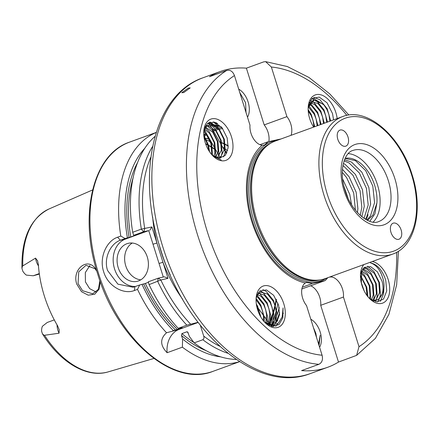 <?xml version="1.0" encoding="UTF-8"?>
<svg xmlns="http://www.w3.org/2000/svg" width="439" height="439" viewBox="0 0 439 439"><rect width="100%" height="100%" fill="white"/><g stroke="black" fill="none" stroke-linecap="round" stroke-linejoin="round"><path stroke-width="0.66" d="M96.838 271.198L94.978 268.701L85.973 265.321L78.718 271.889L78.065 283.616L82.559 290.7L92.673 293.817L98.407 289.268L99.889 280.598M100.262 281.64L99.038 289.29L94.703 294.251L88.212 295.173L81.561 291.715L76.721 284.033C71.914 269.793 86.829 257.358 94.884 267.949L96.487 270.012M301.867 288.95L325.272 280.532L312.53 283.484L306.301 282.48L305.335 282.968A14.635 8.912 70 0 0 306.537 305.593L322.089 355.228C323.137 359.623 322.061 362.658 318.862 364.326L301.582 370.609A157.338 95.773 -110 0 0 327.752 367.256A157.338 95.773 -110 0 0 338.496 362.06L356.616 355.365L358.998 346.673L343.446 297.044A14.635 8.912 70 0 0 342.486 288.999A14.635 8.912 70 0 0 331.264 276.96L329.491 277.075M327.823 277.684L325.272 280.532M338.496 362.06L320.711 305.314A14.635 8.912 70 0 0 319.751 297.269A14.635 8.912 70 0 0 310.768 285.805M183.771 92.558L181.746 92.717L188.238 88.113L190.219 87.877L183.771 92.558M268.844 141.567A14.635 8.912 70 0 0 268.048 132.282A14.635 8.912 70 0 0 264.179 124.912L286.914 116.648L271.362 67.019L265.606 61.625L263.674 61.883L246.394 68.166A157.338 95.773 -110 0 0 220.224 71.524A157.338 95.773 -110 0 0 209.48 76.715L226.76 70.432C230.245 69.675 232.807 71.387 234.448 75.568L250 125.197A14.635 8.912 70 0 0 262.187 145.282A75.475 45.941 70 0 0 251.761 221.536A75.475 45.941 70 0 0 305.335 282.968M291.052 135.316A14.635 8.912 70 0 0 290.783 124.017A14.635 8.912 70 0 0 286.914 116.648M197.38 345.202L198.889 346.239M348.253 153.612A37.809 23.015 -110 0 1 377.452 184.737A37.809 23.015 -110 0 1 373.155 222.101M38.467 265.897A11.902 7.243 -110 0 1 36.212 261.117A11.902 7.243 -110 0 1 35.532 258.116L37.655 260.931M37.518 260.546L38.38 264.591A87.811 53.448 70 0 0 44.339 295.99A87.811 53.448 70 0 0 57.531 325.711L59.205 329.749L59.067 333.212A11.902 7.243 -110 0 1 57.899 330.32A11.902 7.243 -110 0 1 57.059 324.909M59.089 329.343L59.205 329.749M35.532 258.116L22.422 266.133L21.95 268.35L22.795 271.187A11.902 7.243 70 0 0 26.367 275.11L33.216 275.774L39.356 274.084M54.282 319.905L47.258 322.456L42.402 326.281A11.902 7.243 70 0 0 41.606 331.22L42.424 333.788L44.109 335.336L59.067 333.212M118.195 267.598A19.514 15.442 -103 0 0 137.149 281.322A19.514 15.442 -103 0 0 147.295 257.018A19.514 15.442 -103 0 0 128.342 243.299A19.514 15.442 -103 0 0 118.195 267.598M132.26 243.03A19.514 15.442 -103 0 0 125.752 265.847A19.514 15.442 -103 0 0 140.787 279.835M163.286 277.014L148.744 230.607L125.461 239.074A24.392 19.3 -103 0 0 114.557 268.92A24.392 19.3 -103 0 0 135.722 286.442M120.796 236.056L125.104 238.531L120.379 240.248C110.59 243.469 103.384 258.225 107.582 270.539L117.91 284.154L133.149 287.254L139.668 285.004L137.506 289.389L134.323 290.547C123.546 294.838 107.813 286.124 103.653 271.736C98.874 257.523 106.595 240.879 117.608 237.214L120.796 236.056A121.965 74.24 -110 0 1 156.207 132.49M96.185 292.061L89.649 288.648L85.429 281.909L85.314 272.608L89.957 265.419M133.154 177.608A112.208 68.303 70 0 0 130.751 236.978L135.914 235.002L133.703 235.342L132.693 232.269L141.336 229.125L151.899 226.947L168.005 278.348L160.833 280.011L149.095 284.615L148.267 281.816L158.095 278.238L164.29 276.779L168.005 278.348M342.65 116.554L275.352 141.023A73.181 44.548 70 0 0 267.28 145.622A73.181 44.548 70 0 0 256.766 219.901A73.181 44.548 70 0 0 316.228 280.236A73.181 44.548 70 0 0 325.37 278.573L392.669 254.104A73.181 44.548 -110 0 1 324.064 195.426A73.181 44.548 -110 0 1 342.65 116.554C367.086 106.726 400.62 135.953 412.133 174.837C423.569 209.754 415.272 246.553 392.669 254.104M331.264 276.96A75.475 45.941 70 0 0 332.29 276.054M156.224 132.43L129.543 142.132A121.965 74.24 70 0 0 98.561 273.59A121.965 74.24 70 0 0 212.904 371.378L239.584 361.681M247.492 117.191A17.077 10.393 70 0 0 248.117 102.007A17.077 10.393 70 0 0 238.706 89.144M245.994 112.406L245.593 102.775L239.76 92.508M217.453 123.496L215.752 122.585M337.81 139.306A8.539 5.197 70 0 0 345.817 146.149A8.539 5.197 70 0 0 347.984 136.946A8.539 5.197 70 0 0 339.978 130.103A8.539 5.197 70 0 0 337.81 139.306M319.038 345.498L320.141 335.314L318.566 343.989M316.552 337.569L315.871 333.377L313.435 327.609M319.587 347.238A17.077 10.393 70 0 0 320.207 332.054A17.077 10.393 70 0 0 310.796 319.197M390.973 232.385A8.539 5.197 70 0 0 398.974 239.233A8.539 5.197 70 0 0 401.147 230.031A8.539 5.197 70 0 0 393.141 223.182A8.539 5.197 70 0 0 390.973 232.385M367.531 220.389L372.87 215.176L376.887 203.054L374.884 213.853L369.786 221.311M345.087 158.435L355.425 160.636L365.742 170.705L372.799 186.065L374.566 202.648L370.434 216.065L366.861 220.06M345.109 158.386A33.128 20.167 -110 0 1 374.665 185.384A33.128 20.167 -110 0 1 376.887 203.054M344.094 160.915L349.06 162.951L359.376 173.021L366.433 188.38L368.2 204.964L364.057 218.392M365.27 219.171L366.505 217.492L370.642 204.075L368.87 187.491L361.813 172.132L351.502 162.062L344.544 159.703M342.936 165.404L353.005 175.337L360.068 190.691L361.835 207.279L360.243 215.384M361.807 216.723L364.277 206.39L362.504 189.807L355.447 174.448L345.136 164.378L343.353 163.456M342.277 172.302L346.64 177.647L353.702 193.006L355.414 210.226M357.412 212.558L357.906 208.706L356.139 192.123L349.082 176.763L342.425 169.284M343.907 186.24L348.039 198.159M351.557 204.733L349.773 194.439L342.612 178.931M337.163 118.546A21.955 13.362 70 0 0 335.846 112.527A21.955 13.362 70 0 0 320.536 94.72A21.955 13.362 70 0 0 308.321 105.826A21.955 13.362 70 0 0 309.687 118.585A21.955 13.362 70 0 0 313.655 127.096M333.574 119.852L332.51 113.547L327.077 102.803L319.241 97.085L312.063 98.479L308.26 106.353M308.211 110.946L311.13 115.462L313.045 120.434L314.028 126.964M308.216 111.001L311.103 115.479L313.012 120.445L313.995 126.975M308.31 106.853L314.319 114.31L316.228 119.276L317.21 125.806M308.299 106.886L314.286 114.321L316.195 119.287L317.177 125.817M320.36 124.66L319.378 118.129L317.468 113.163L311.542 105.772L309.166 104.411L311.575 105.755L317.501 113.152L319.411 118.118L320.393 124.649M323.543 123.502L322.561 116.972L320.651 112.005L314.725 104.614L310.225 102.682L314.758 104.603L320.684 111.994L322.594 116.961L323.576 123.491M326.726 122.344L325.743 115.814L323.834 110.847L317.907 103.456L311.213 101.628L317.94 103.445L323.867 110.837L325.776 115.803L326.759 122.333M308.244 106.556L314.258 98.89L323.911 104.905L327.05 109.679L328.959 114.645L329.941 121.175M323.911 104.905A17.077 10.393 70 0 0 323.247 104.213C325.831 106.984 327.724 110.469 328.932 114.661L329.909 121.186M309.232 102.622L309.671 102.249M309.286 102.485L309.676 102.238M205.287 142.774A21.955 13.362 70 0 0 213.541 156.482A21.955 13.362 70 0 0 229.35 157.985A21.955 13.362 70 0 0 231.441 136.716A21.955 13.362 70 0 0 216.131 118.909A21.955 13.362 70 0 0 203.916 130.015A21.955 13.362 70 0 0 205.287 142.774M213.151 156.108L221.201 160.01L213.145 156.081M212.41 155.351L219.44 158.177L225.278 155.368L228.126 147.85L227.193 138.011L222.008 127.678L214.495 122.124L207.576 123.343L203.833 130.789M203.767 131.799L204.398 129.812A17.077 10.393 70 0 0 204.119 130.597L203.762 131.892M203.954 136.644L207.845 144.908L208.794 150.555M203.965 136.732L207.817 144.919L208.755 150.495M203.773 131.843L206.407 134.526L211.033 143.751L211.653 154.512M203.767 131.876L206.379 134.537L211 143.767L211.631 154.479M204.651 129.176L209.595 133.368L214.216 142.593L214.951 152.723L213.897 156.41M204.645 129.198L209.562 133.379L214.183 142.609L214.918 152.734L213.875 156.394M205.759 127.266L212.778 132.21L217.398 141.44L218.134 151.565L215.829 157.414L218.101 151.576L217.365 141.451L212.745 132.221L205.748 127.283M207.049 125.96L205.216 126.355L207.065 125.949L209.337 126.207L215.961 131.052L220.581 140.282L221.316 150.407L217.376 157.919M207.071 125.96L209.304 126.218L215.928 131.063L220.548 140.293L221.283 150.418L217.365 157.919M204.398 129.812L206.555 126.388L208.591 125.131L212.52 125.049L219.143 129.895L223.764 139.125L224.499 149.249L220.943 156.454L218.633 157.815M204.223 130.251L206.522 126.405L208.558 125.142L212.487 125.06L219.11 129.911L223.731 139.136L224.466 149.26L220.91 156.465L218.649 157.81M204.223 128.973L204.629 129.165L204.217 128.995M204.859 127.123L205.737 127.261M204.854 127.14L205.726 127.277M265.282 322.868L272.581 326.451L279.017 324.564L282.837 317.77L283.073 307.937L282.184 316.991L278.178 323.334L271.807 325.288L264.607 322.166M264.536 322.089L271.269 324.651L276.806 321.864L279.5 314.648L278.606 305.226L273.651 295.31L266.468 289.921L259.806 290.975L256.129 297.999M257.6 309.714A21.955 13.362 70 0 0 265.858 323.422A21.955 13.362 70 0 0 281.668 324.926A21.955 13.362 70 0 0 283.759 303.656A21.955 13.362 70 0 0 268.443 285.849A21.955 13.362 70 0 0 256.233 296.956A21.955 13.362 70 0 0 257.6 309.714M256.568 305.555L259.367 312.14L260.118 315.751M256.59 305.654L259.334 312.151L260.069 315.663M256.052 299.727L260.634 306.016L262.549 310.982L263.471 316.184L263.345 320.7M256.052 299.771L260.601 306.027L262.517 310.993L263.438 316.195L263.323 320.668M256.447 296.55L257.896 297.466L263.817 304.858L265.732 309.824L266.654 315.026L265.71 322.912M256.442 296.572L257.863 297.477L263.79 304.869L265.699 309.835L266.621 315.037L265.683 322.895M257.281 294.498L261.079 296.309L267.005 303.7L268.915 308.666L269.837 313.869L268.372 322.972L267.806 323.987M267.444 324.487L267.697 324.119L267.461 324.498M257.27 294.514L261.046 296.32L266.972 303.711L268.882 308.683L269.804 313.88L268.339 322.983L267.785 323.977M258.571 293.192L257.803 293.279L258.587 293.181L264.262 295.151L270.188 302.542L272.098 307.509L273.02 312.711L271.554 321.814L269.639 324.514L271.522 321.825L272.987 312.722L272.065 307.525L270.155 302.553L264.229 295.162L258.587 293.186M269.348 324.783L268.772 325.25M269.337 324.778L268.761 325.244M257.002 294.887L260.81 292.154L267.444 293.993L273.371 301.384L275.28 306.356L276.202 311.553L274.737 320.657L271.05 324.651M257.04 294.799L260.777 292.165L267.411 294.004L273.338 301.395L275.248 306.367L276.169 311.564L274.704 320.668L271.039 324.651M363.799 264.602A21.955 13.362 70 0 0 360.639 272.767A21.955 13.362 70 0 0 362.005 285.526A21.955 13.362 70 0 0 370.258 299.233A21.955 13.362 70 0 0 386.073 300.742A21.955 13.362 70 0 0 388.164 279.467A21.955 13.362 70 0 0 372.239 261.529M360.743 273.053L364.721 276.702L369.342 285.926L370.077 296.056L369.501 298.493L377.15 301.862L383.571 299.014L386.737 290.925L385.733 280.208C382.385 270.1 377.288 264.327 370.428 262.89C376.717 264.882 381.096 270.874 383.554 280.872C384.553 286.453 383.96 291.189 381.771 295.074A17.077 10.393 70 0 0 382.056 294.295L379.225 298.641L376.947 299.991L372.618 300.216L371.251 299.804M382.056 294.295C383.384 290.525 383.401 286.201 382.1 281.317L377.375 271.801L370.511 266.583L364.112 267.483L360.512 274.084M360.468 276.63L361.538 277.86L366.159 287.084L367.075 295.639M360.468 276.68L361.506 277.871L366.126 287.095L367.048 295.601M360.737 273.08L364.688 276.713L369.309 285.943L370.044 296.067L369.479 298.471M361.549 270.775L367.904 275.544L372.524 284.774L373.26 294.898L371.493 299.958M361.555 273.607A157.338 95.773 70 0 0 361.538 270.808L367.871 275.555L372.491 284.785L373.227 294.909L371.515 299.875M362.416 269.272L364.469 269.541L371.087 274.386L375.707 283.616L376.442 293.74L373.507 300.347L376.41 293.751L375.674 283.627L371.054 274.397L364.436 269.551L362.405 269.283M363.684 268.476L362.619 268.992L363.717 268.465L367.652 268.383L374.269 273.228L378.89 282.458L379.625 292.583L376.075 299.788L375.318 300.364M375.301 300.375L373.798 301.132L375.285 300.375M363.701 268.47L367.619 268.394L374.237 273.239L378.857 282.469L379.592 292.594L376.042 299.799L375.301 300.364M381.771 295.074L379.258 298.63L376.98 299.98L372.651 300.199L371.164 299.749M361.824 284.938L362.976 288.236M361.928 285.273L362.844 287.907M209.661 122.157L213.085 125.225M213.167 125.28L215.11 126.245M215.225 126.284L219.346 126.394M323.247 104.213L313.995 100.213L308.178 107.423M220.707 356.874A116.17 70.712 -110 0 1 182.602 339.029L181.505 335.517L181.916 333.602L186.915 331.78L187.683 331.994L189.423 336.548L194.186 342.875L202.829 339.731C203.932 338.941 204.223 337.717 203.707 336.06L200.343 325.332M279.094 307.295A121.965 74.24 -110 0 1 278.408 310.768M239.529 361.643A121.965 74.24 -110 0 1 182.372 347.172L182.602 339.029M167.116 352.72C160.065 345.466 159.867 338.815 166.535 332.767L179.304 329.316A24.392 19.3 -103 0 0 167.116 352.72L182.372 347.172M166.535 332.767A121.965 74.24 -110 0 1 137.506 289.389M198.016 322.341L186.844 325.167L178.196 328.312A121.965 74.24 -110 0 1 149.095 284.615M178.196 328.312L182.503 327.763L173.405 330.649A116.17 70.712 -110 0 1 141.989 284.34L139.668 285.004M173.405 330.649L172.757 330.83M175.6 330.144A113.432 69.044 -110 0 1 143.657 283.956L141.989 284.34M148.415 282.321L145.314 283.451A112.208 68.303 70 0 0 177.504 329.579M143.657 283.956L145.314 283.451M236.177 359.426A121.965 74.24 -110 0 1 194.186 342.875M277.903 303.036A116.17 70.712 -110 0 1 276.164 311.092M276.136 311.185A116.17 70.712 -110 0 1 271.664 324.278A116.17 70.712 -110 0 1 271.505 324.64M271.247 325.222A116.17 70.712 -110 0 1 271.05 325.661M132.693 232.269A121.965 74.24 -110 0 1 155.06 136.342M125.104 238.531L127.425 237.867A116.17 70.712 -110 0 1 144.843 148.234M127.425 237.867L129.093 237.483A113.432 69.044 -110 0 1 137.566 162.595M130.751 236.978L129.093 237.483M262.187 145.282L264.547 145.029L268.114 141.737L281.086 138.938M148.744 230.607L143.531 231.765L133.703 235.342M179.304 329.316L198.115 322.473M158.424 278.139L160.833 280.011A119.529 72.759 70 0 0 190.542 324.07M150.879 157.047A119.529 72.759 70 0 0 144.727 228.604L143.86 231.666M159.044 263.471L162.968 262.27A104.894 63.847 -110 0 0 182.646 299.294M151.899 226.947L149.726 230.305M153.008 244.216L156.937 243.019A104.894 63.847 -110 0 1 152.651 216.811M368.047 214.693L366.214 219.714M264.179 124.912L246.394 68.166M259.943 144.705L268.114 141.737M221.382 126.937L217.173 125.291L213.288 121.85M222.002 127.672L217.316 127.919M217.256 127.903L213.991 126.448L212.01 124.945M211.982 124.923L209.469 122.229M320.711 305.314L343.446 297.044M302.301 287.199L312.53 283.484M283.023 312.837A14.635 8.912 70 0 0 283.418 313.375M313.792 97.376L319.91 99.752L327.176 108.707L330.671 120.906M311.838 98.676L313.342 99.088M315.432 100.07L316.728 100.91L323.993 109.865L327.489 122.064M310.417 100.339L310.944 100.558M311.964 101.063L313.545 102.067L320.81 111.023L324.306 123.222M310.005 102.973L317.627 112.175L321.123 124.38M308.677 105.596L314.445 113.333L317.94 125.538M308.145 109.596L311.262 114.491L314.758 126.695M210.029 122.037L218.655 128.023L224.334 139.201L225.295 151.477L223.577 156.921M207.543 123.37L210.627 124.78L215.472 129.181L221.152 140.359L222.112 152.635L221.229 156.174M221.218 156.207L220.373 158.122M205.951 125.126L207.246 125.817M207.257 125.823L212.289 130.339L217.969 141.517L218.929 153.793L218.046 157.332M218.035 157.365L217.782 158.013M204.744 127.409L205.337 127.831M205.359 127.842L209.107 131.497L214.786 142.675L215.747 154.945L215.28 157.167M204.102 130.652L205.924 132.655L211.603 143.833L212.641 155.532M203.817 135.228L208.421 144.991L209.606 151.817M278.03 323.455L275.752 326.27M262.818 289.625L266.232 291.458L273.497 300.413L277.004 312.733L275.615 323.06M274.545 325.101L273.481 326.523M259.915 290.887L262.143 292.012M262.165 292.023L263.049 292.615L270.314 301.571L273.821 313.89L272.745 323.411M272.734 323.439L272.279 324.558M271.922 325.294L271.384 326.232M258.176 292.709L258.961 293.17M258.983 293.181L259.866 293.773L267.131 302.729L270.638 315.048L269.584 324.503M269.469 324.822L269.211 325.458M256.914 295.101L263.949 303.887L267.455 316.206L266.989 323.625M266.961 323.741L266.874 324.108M256.102 298.366L260.766 305.039L264.273 317.364L264.267 321.792M256.316 303.947L257.583 306.197L260.958 317.249M383.856 288.637L383.609 293.653L380.41 301.308M367.553 266.193L373.787 271.357L379.461 282.535L380.421 294.81L379.537 298.35M379.526 298.383L377.705 301.862M364.326 267.329L365.758 268.114L370.604 272.515L376.278 283.693L377.238 295.968L376.355 299.508M376.344 299.541L376.075 300.243M376.069 300.249L375.405 301.631M362.46 269.2L367.416 273.673L373.095 284.851L374.055 297.121L373.172 300.666M361.165 271.708L364.233 274.83L369.912 286.009L370.67 299.409M360.463 275.286L366.73 287.166L367.948 296.753M361.138 282.195L364.172 290.892M344.044 190.559A42.687 25.983 -110 0 1 356.737 144.003A42.687 25.983 -110 0 1 394.908 178.777A42.687 25.983 -110 0 1 382.221 225.333A42.687 25.983 -110 0 1 344.044 190.559M388.367 180.769A37.809 23.015 70 0 0 352.918 150.456C344.165 152.547 338.65 171.342 345.065 190.422C351.167 211.834 369.841 226.217 378.764 221.525A37.809 23.015 70 0 0 388.367 180.769M39.285 273.568L33.216 275.774M117.608 237.214L120.379 240.248L125.461 239.074M158.814 243.475A103.67 63.106 70 0 0 161.3 252.216A103.67 63.106 70 0 0 170.244 274.902M272.608 326.457A103.67 63.106 70 0 0 273.843 325.233M411.623 174.903A70.739 43.06 70 0 0 348.357 117.279A70.739 43.06 70 0 0 327.335 194.428A70.739 43.06 70 0 0 390.595 252.057A70.739 43.06 70 0 0 411.623 174.903M310.477 373.54C256.804 394.815 185.044 331.763 160.35 248.562C135.903 173.795 153.43 94.572 202.944 77.802A157.338 95.773 70 0 0 162.973 247.387A157.338 95.773 70 0 0 310.477 373.54L327.752 367.256M21.95 268.35C21.385 238.322 30.406 218.529 49.014 208.975A86.724 52.79 70 0 0 22.768 265.809M267.28 145.622L266.221 146.478A72.726 44.268 70 0 0 255.772 220.296A72.726 44.268 70 0 0 314.867 280.258L316.228 280.236M267.159 145.721A72.693 44.251 70 0 0 255.602 220.362A72.693 44.251 70 0 0 316.069 280.236M270.243 143.509A72.693 44.251 70 0 0 253.962 220.954A72.693 44.251 70 0 0 319.855 279.95M277.02 140.42A73.807 44.926 70 0 0 252.579 221.371A73.807 44.926 70 0 0 327.033 277.969M358.998 346.673A150.023 91.317 70 0 0 396.642 252.304M318.862 364.326A157.338 95.773 -110 0 1 197.534 234.821A157.338 95.773 -110 0 1 226.76 70.432M228.253 145.83A103.67 63.106 70 0 0 224.653 143.954M224.614 143.932A103.67 63.106 70 0 0 221.069 142.335M221.031 142.318A103.67 63.106 70 0 0 219.577 141.737M209.513 138.872A103.67 63.106 70 0 0 209.129 138.806M209.085 138.795A103.67 63.106 70 0 0 205.024 138.274M204.98 138.274A103.67 63.106 70 0 0 204.184 138.214M213.502 131.102L214.918 130.553A103.67 63.106 -110 0 1 215.362 130.394M215.395 130.383A103.67 63.106 -110 0 1 218.688 129.401M218.721 129.39A103.67 63.106 -110 0 1 222.716 128.605M218.402 128.122A104.894 63.847 70 0 0 217.728 128.314M217.689 128.325A104.894 63.847 70 0 0 214.495 129.423M214.462 129.434A104.894 63.847 70 0 0 212.92 130.081M205.973 134.049A104.894 63.847 70 0 0 204.02 135.519M361.313 283.001A157.338 95.773 70 0 0 361.5 277.865M361.506 277.816A157.338 95.773 70 0 0 361.555 273.64M234.448 75.568A150.023 91.317 70 0 0 207.351 231.825A150.023 91.317 70 0 0 322.089 355.228M346.854 115.38A150.023 91.317 70 0 0 271.362 67.019M181.916 333.602A112.208 68.303 70 0 0 193.934 342.541M188.298 332.954A112.208 68.303 -110 0 1 186.915 331.78M275.286 323.307A113.432 69.044 70 0 0 279.616 312.645M279.22 307.969A112.208 68.303 -110 0 1 275.423 318.961M275.286 319.285A112.208 68.303 -110 0 1 274.413 321.222M274.304 321.452A112.208 68.303 -110 0 1 272.806 324.454M272.339 325.315A112.208 68.303 -110 0 1 271.774 326.32M269.299 323.285A112.208 68.303 70 0 0 273.042 313.759M273.069 313.666A112.208 68.303 70 0 0 275.16 306.054M275.176 305.983A112.208 68.303 70 0 0 276.427 299.645M276.455 299.7A113.432 69.044 -110 0 1 275.231 306.17M275.215 306.241A113.432 69.044 -110 0 1 273.08 314.231M273.047 314.329A113.432 69.044 -110 0 1 269.513 323.581M205.902 350.541A113.432 69.044 -110 0 1 181.505 335.517M44.569 335.363A86.724 52.79 70 0 0 108.241 371.866C86.895 378.473 59.929 362.241 42.424 333.788M203.707 336.06A119.529 72.759 70 0 0 219.67 346.245M186.844 325.167A121.965 74.24 -110 0 1 157.738 281.47L158.095 278.238M227.841 353.258A121.965 74.24 -110 0 1 202.829 339.731M143.531 231.765L141.336 229.125A121.965 74.24 -110 0 1 152.635 146.423M212.685 125.516A119.529 72.759 70 0 0 210.072 124.813M215.159 149.304A112.208 68.303 70 0 0 211.746 147.109M211.708 147.087A112.208 68.303 70 0 0 207.834 144.859M207.79 144.837A112.208 68.303 70 0 0 205.589 143.696M204.354 139.13A112.208 68.303 -110 0 1 205.765 139.69M205.814 139.712A112.208 68.303 -110 0 1 210.352 141.759M210.402 141.781A112.208 68.303 -110 0 1 211.488 142.329M224.746 150.786A112.208 68.303 -110 0 1 226.968 152.536M227.572 150.807A113.432 69.044 70 0 0 224.598 148.519M224.57 148.503A113.432 69.044 70 0 0 222.644 147.114M209.985 139.701A113.432 69.044 70 0 0 209.436 139.443M209.387 139.421A113.432 69.044 70 0 0 207.691 138.669M134.943 286.722L134.323 290.547M204.108 129.412L204.36 129.851M204.376 129.878L215.148 148.739M215.181 148.799L217.739 153.277M217.76 153.31L219.242 155.905M219.253 155.927L220.499 158.106M277.799 320.393L275.901 322.813M273.722 325.25L272.526 326.446M129.543 142.132C92.569 154.303 78.526 215.565 97.688 273.98C116.911 339.062 173.043 387.642 212.904 371.378M49.014 208.975L92.596 189.939M398.414 251.256L396.669 284.774L388.916 314.357L375.389 338.387L356.616 355.365M202.944 77.802L220.224 71.524M203.778 134.603L205.809 133.862M204.53 136.288L206.588 134.806M348.89 115.045L329.755 93.88L309.001 77.489L287.364 66.552L265.606 61.63M269.156 323.093L273.003 312.969M273.031 312.881L274.979 305.451M274.995 305.379L276.164 299.146M215.159 149.655L211.796 147.449M211.757 147.427L207.921 145.177M207.877 145.155L205.693 143.997M219.045 126.487L211.148 123.716M210.599 123.562L208.953 123.134M108.241 371.866L153.875 358.465M228.247 146.11L224.669 144.206M224.636 144.19L221.113 142.565M221.075 142.549L219.719 141.989M209.579 138.993L209.183 138.916M209.14 138.911L205.068 138.351M205.024 138.345L204.195 138.28M271.483 326.254L270.649 325.123M270.27 324.608L268.641 322.391M268.619 322.363L266.533 319.526M266.506 319.493L263.384 315.246M263.34 315.191L257.484 307.24M257.364 307.07L256.683 306.148M208.657 122.613L211.104 126.904M211.126 126.942L221.421 144.969M221.459 145.035L224.324 150.045M224.345 150.083L226.409 153.699"/></g></svg>
